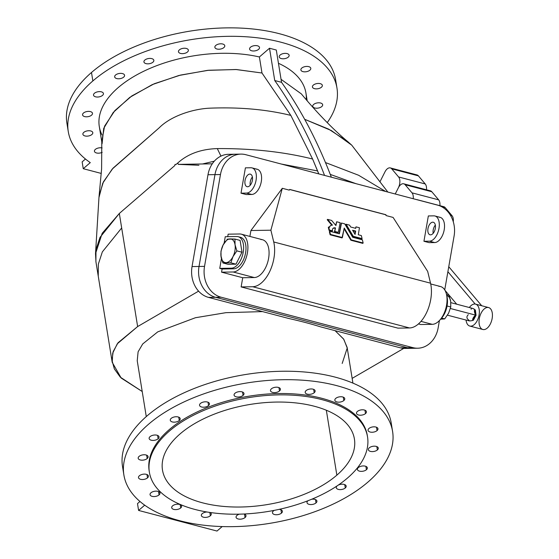 <?xml version="1.0" encoding="UTF-8"?>
<svg xmlns="http://www.w3.org/2000/svg" width="559" height="559" viewBox="0 0 559 559"><rect width="100%" height="100%" fill="white"/><g stroke="black" fill="none" stroke-linecap="round" stroke-linejoin="round"><path stroke-width="0.84" d="M444.726 318.896L440.59 319.196L444.726 318.896L441.617 318.085L444.726 318.896L448.618 313.159L444.726 318.896M222.887 245.422L223.125 244.94A12.151 6.708 104.7 0 1 226.395 240.552L223.125 244.94A12.151 6.708 -75.3 0 0 221.064 256.819A12.151 6.708 -75.3 0 0 225.997 262.653A12.151 6.708 -75.3 0 0 232.984 256.623A12.151 6.708 -75.3 0 0 235.046 244.744A12.151 6.708 -75.3 0 0 230.119 238.91A12.151 6.708 -75.3 0 0 226.395 240.552A12.151 6.708 -75.3 0 0 223.125 244.94L220.98 251.145L221.064 256.819L222.894 262.954L230.846 262.821L232.984 256.623L236.876 250.879L235.046 244.744L234.962 239.07L230.119 238.91A12.151 6.708 104.7 0 1 235.046 244.744A12.151 6.708 104.7 0 1 232.984 256.623A12.151 6.708 104.7 0 1 225.997 262.653A12.151 6.708 104.7 0 1 221.064 256.819A12.151 6.708 104.7 0 1 223.125 244.94L226.395 240.552A12.151 6.708 104.7 0 1 230.112 238.91M301.336 93.884L281.044 79.315L301.336 93.891C315.178 110.64 332.794 129.318 347.845 141.679L351.73 145.151L331.326 130.54L304.669 119.305L328.678 129.136L347.845 141.679M95.952 261.961L95.519 253.688L102.192 233.299L119.326 213.461L174.841 165.534L119.326 213.461L137.64 326.561L118.019 342.793L113.211 351.513L111.975 360.269L114.357 368.926L120.283 377.143L142.217 391.517L121.212 378.073L112.205 362.316L112.736 353.057L117.278 343.799L137.64 326.561L198.592 291.148L137.64 326.561L121.673 227.96L102.346 251.885L98.342 264.127L98.251 276.167L98.342 264.127L102.346 251.885L121.673 227.96L119.326 213.461L99.998 237.386L95.987 249.649L95.903 261.661L112.205 362.316M210.904 108.132C240.097 107.069 266.741 109.494 290.834 115.399L312.593 159.008L317.603 170.935L281.275 164.032L317.603 170.935L318.763 173.891L312.593 159.008C283.769 151.845 252.004 148.38 217.29 148.589C200.926 149.113 187.733 153.935 177.72 163.046L178.342 164.367L212.28 163.815L178.342 164.367L177.72 163.046L176.148 164.402L177.72 163.046C187.733 153.935 200.926 149.113 217.29 148.589C252.004 148.38 283.769 151.845 312.593 159.008L290.834 115.399C266.741 109.494 240.097 107.069 210.904 108.132C193.309 108.621 170.747 116.069 159.168 127.843L112.219 169.077L102.751 183.226L98.964 197.495L95.519 253.688M259.39 56.969A104.666 54.691 170.8 0 0 149.491 68.603A104.666 54.691 170.8 0 0 99.299 126.537A104.666 54.691 170.8 0 0 102.031 134.971A104.666 54.691 -9.2 0 1 142.503 71.845A104.666 54.691 -9.2 0 1 259.39 56.969L269.508 48.235L276.3 50.024L281.533 82.32L274.735 80.531A686.333 378.813 104.7 0 1 324.548 175.407A686.333 378.813 -75.3 0 0 274.735 80.531L269.508 48.235L259.39 56.969L261.989 73.005L259.39 56.969M102.08 143.733L103.715 128.367L113.232 112.471L129.772 97.385L152.258 84.612L178.859 75.5L207.494 70.364L235.912 69.512L261.989 73.005L236.471 69.54L208.668 70.245L180.557 75.074L154.27 83.738L131.805 95.945L114.874 110.577L104.596 126.138L101.801 141.322L101.598 168.958L99.125 195.685L103.408 181.871L113.009 168.196L159.168 127.843M256.134 169.132A12.962 7.155 104.7 0 1 261.277 181.675A12.962 7.155 104.7 0 1 251.739 194.462L246.233 194.553L251.739 194.462A12.962 7.155 -75.3 0 0 261.088 182.646A12.962 7.155 -75.3 0 0 257.231 169.258L252.004 167.889A12.962 7.155 104.7 0 1 255.861 181.277A12.962 7.155 104.7 0 1 246.512 193.093A12.962 7.155 -75.3 0 0 256.05 180.305A12.962 7.155 -75.3 0 0 250.907 167.756L245.401 167.847L241.006 193.176L246.512 193.093L251.739 194.462L246.512 193.093L241.006 193.176L246.233 194.553L241.006 193.176L245.401 167.847L250.907 167.756A12.962 7.155 104.7 0 1 252.004 167.889M252.402 177A6.484 3.578 -75.3 0 0 250.243 185.218A6.484 3.578 104.7 0 1 252.402 177M247.609 186.755A6.484 3.578 104.7 0 1 246.079 177.308A6.484 3.578 104.7 0 1 252.437 177.203A6.484 3.578 104.7 0 1 247.609 186.755A6.484 3.578 -75.3 0 0 252.284 180.85A6.484 3.578 -75.3 0 0 250.355 174.156A6.484 3.578 -75.3 0 0 245.247 179.516A6.484 3.578 -75.3 0 0 247.064 186.692A6.484 3.578 -75.3 0 0 247.609 186.755M433.847 215.851L428.341 215.942L423.939 241.271L429.445 241.188A12.962 7.155 -75.3 0 0 438.99 228.4A12.962 7.155 -75.3 0 0 433.847 215.851A12.962 7.155 104.7 0 1 434.944 215.984A12.962 7.155 104.7 0 1 438.794 229.372A12.962 7.155 104.7 0 1 429.445 241.188L434.671 242.557L429.165 242.648L423.939 241.271L428.341 215.942L433.847 215.851M430.549 234.85A6.484 3.578 104.7 0 1 429.019 225.403A6.484 3.578 104.7 0 1 435.377 225.298A6.484 3.578 104.7 0 1 430.549 234.85A6.484 3.578 -75.3 0 0 435.223 228.945A6.484 3.578 -75.3 0 0 433.295 222.251A6.484 3.578 -75.3 0 0 428.187 227.611A6.484 3.578 -75.3 0 0 429.997 234.787A6.484 3.578 -75.3 0 0 430.549 234.85M439.074 217.227A12.962 7.155 104.7 0 1 444.216 229.77A12.962 7.155 104.7 0 1 434.671 242.557A12.962 7.155 -75.3 0 0 444.021 230.741A12.962 7.155 -75.3 0 0 440.171 217.353L434.944 215.984M435.342 225.095A6.484 3.578 -75.3 0 0 433.176 233.313A6.484 3.578 104.7 0 1 435.342 225.095M327.239 122.631A136.103 71.112 170.8 0 0 267.922 39.368A136.103 71.112 170.8 0 0 92.857 80.943A136.103 71.112 170.8 0 0 90.278 162.627L83.249 168.699L101.284 173.437L83.249 168.699L82.145 161.879L83.249 168.699L90.278 162.627A136.103 71.112 -9.2 0 1 68.268 131.561A136.103 71.112 -9.2 0 1 92.857 80.943A136.103 71.112 -9.2 0 1 238.274 36.405A136.103 71.112 -9.2 0 1 336.965 88.043A136.103 71.112 -9.2 0 1 327.239 122.631M95.344 149.407A5.024 2.627 -9.2 0 1 102.122 147.939A5.024 2.627 170.8 0 0 95.344 149.407A5.024 2.627 170.8 0 0 94.436 151.279A5.024 2.627 170.8 0 0 102.178 152.341A5.024 2.627 -9.2 0 1 95.827 152.74A5.024 2.627 -9.2 0 1 95.344 149.407M83.473 113.03A5.024 2.627 -9.2 0 1 92.053 112.471A5.024 2.627 -9.2 0 1 87.05 116.789A5.024 2.627 -9.2 0 1 83.473 113.03A5.024 2.627 170.8 0 0 82.571 114.895A5.024 2.627 170.8 0 0 87.945 116.684A5.024 2.627 170.8 0 0 92.487 113.295A5.024 2.627 170.8 0 0 88.839 111.388A5.024 2.627 170.8 0 0 83.473 113.03M115.573 75.011A5.024 2.627 -9.2 0 1 124.147 74.452A5.024 2.627 -9.2 0 1 119.144 78.77A5.024 2.627 -9.2 0 1 115.573 75.011A5.024 2.627 170.8 0 0 114.665 76.876A5.024 2.627 170.8 0 0 120.038 78.665A5.024 2.627 170.8 0 0 124.58 75.276A5.024 2.627 170.8 0 0 120.94 73.369A5.024 2.627 170.8 0 0 115.573 75.011M179.369 49.877A5.024 2.627 -9.2 0 1 187.943 49.311A5.024 2.627 -9.2 0 1 182.94 53.629A5.024 2.627 -9.2 0 1 179.369 49.877A5.024 2.627 170.8 0 0 178.461 51.742A5.024 2.627 170.8 0 0 183.834 53.531A5.024 2.627 170.8 0 0 188.376 50.135A5.024 2.627 170.8 0 0 184.736 48.228A5.024 2.627 170.8 0 0 179.369 49.877M250.495 47.222A5.024 2.627 -9.2 0 1 259.076 46.656A5.024 2.627 -9.2 0 1 254.072 50.981A5.024 2.627 -9.2 0 1 250.495 47.222A5.024 2.627 170.8 0 0 249.587 49.087A5.024 2.627 170.8 0 0 254.967 50.876A5.024 2.627 170.8 0 0 259.509 47.48A5.024 2.627 170.8 0 0 255.861 45.579A5.024 2.627 170.8 0 0 250.495 47.222M301.79 68.065A5.024 2.627 -9.2 0 1 310.371 67.499A5.024 2.627 -9.2 0 1 305.368 71.825A5.024 2.627 -9.2 0 1 301.79 68.065A5.024 2.627 170.8 0 0 300.882 69.931A5.024 2.627 170.8 0 0 306.262 71.72A5.024 2.627 170.8 0 0 310.804 68.324A5.024 2.627 170.8 0 0 307.157 66.423A5.024 2.627 170.8 0 0 301.79 68.065M313.655 104.442A5.024 2.627 -9.2 0 1 322.236 103.883A5.024 2.627 -9.2 0 1 317.233 108.201A5.024 2.627 -9.2 0 1 313.655 104.442A5.024 2.627 170.8 0 0 312.754 106.315A5.024 2.627 170.8 0 0 318.127 108.097A5.024 2.627 170.8 0 0 322.669 104.708A5.024 2.627 170.8 0 0 319.021 102.8A5.024 2.627 170.8 0 0 313.655 104.442M307.191 100.795L305.941 93.067A104.666 54.691 170.8 0 0 278.452 63.286A104.666 54.691 -9.2 0 1 306.241 99.691M313.34 85.094A5.024 2.627 -9.2 0 1 321.921 84.535A5.024 2.627 -9.2 0 1 316.918 88.853A5.024 2.627 -9.2 0 1 313.34 85.094A5.024 2.627 170.8 0 0 312.432 86.966A5.024 2.627 170.8 0 0 317.812 88.755A5.024 2.627 170.8 0 0 322.354 85.359A5.024 2.627 170.8 0 0 318.707 83.452A5.024 2.627 170.8 0 0 313.34 85.094M280.136 55.013A5.024 2.627 -9.2 0 1 288.717 54.454A5.024 2.627 -9.2 0 1 283.713 58.772A5.024 2.627 -9.2 0 1 280.136 55.013A5.024 2.627 170.8 0 0 279.227 56.878A5.024 2.627 170.8 0 0 284.608 58.667A5.024 2.627 170.8 0 0 289.143 55.278A5.024 2.627 170.8 0 0 285.502 53.371A5.024 2.627 170.8 0 0 280.136 55.013M215.774 45.447A5.024 2.627 -9.2 0 1 224.355 44.888A5.024 2.627 -9.2 0 1 219.345 49.206A5.024 2.627 -9.2 0 1 215.774 45.447A5.024 2.627 170.8 0 0 214.866 47.319A5.024 2.627 170.8 0 0 220.246 49.108A5.024 2.627 170.8 0 0 224.781 45.712A5.024 2.627 170.8 0 0 221.14 43.805A5.024 2.627 170.8 0 0 215.774 45.447M144.837 60.058A5.024 2.627 -9.2 0 1 153.418 59.499A5.024 2.627 -9.2 0 1 148.415 63.817A5.024 2.627 -9.2 0 1 144.837 60.058A5.024 2.627 170.8 0 0 143.929 61.93A5.024 2.627 170.8 0 0 149.309 63.719A5.024 2.627 170.8 0 0 153.851 60.323A5.024 2.627 170.8 0 0 150.203 58.415A5.024 2.627 170.8 0 0 144.837 60.058M94.429 93.262A5.024 2.627 -9.2 0 1 103.003 92.703A5.024 2.627 -9.2 0 1 98 97.021A5.024 2.627 -9.2 0 1 94.429 93.262A5.024 2.627 170.8 0 0 93.521 95.135A5.024 2.627 170.8 0 0 98.894 96.917A5.024 2.627 170.8 0 0 103.436 93.528A5.024 2.627 170.8 0 0 99.795 91.62A5.024 2.627 170.8 0 0 94.429 93.262M83.794 132.378A5.024 2.627 -9.2 0 1 92.368 131.812A5.024 2.627 -9.2 0 1 87.365 136.137A5.024 2.627 -9.2 0 1 83.794 132.378A5.024 2.627 170.8 0 0 82.886 134.244A5.024 2.627 170.8 0 0 88.259 136.033A5.024 2.627 170.8 0 0 92.801 132.637A5.024 2.627 170.8 0 0 89.16 130.736A5.024 2.627 170.8 0 0 83.794 132.378M67.828 127.298A136.103 71.112 -9.2 0 1 91.487 72.488A136.103 71.112 -9.2 0 1 240.803 28.097A136.103 71.112 -9.2 0 1 336.036 83.857M347.572 477.973A110.5 57.738 170.8 0 0 268.949 395.304A110.5 57.738 170.8 0 0 158.84 490.355A110.5 57.738 170.8 0 0 347.572 477.973A110.5 57.738 -9.2 0 1 229.504 514.133A110.5 57.738 -9.2 0 1 149.372 472.208A110.5 57.738 -9.2 0 1 249.223 397.547A110.5 57.738 -9.2 0 1 367.529 436.872A110.5 57.738 -9.2 0 1 347.572 477.973M336.853 475.157A97.217 50.799 -9.2 0 1 170.816 486.05A97.217 50.799 -9.2 0 1 267.691 402.424A97.217 50.799 -9.2 0 1 336.853 475.157A97.217 50.799 170.8 0 0 354.42 438.997A97.217 50.799 170.8 0 0 250.334 404.402A97.217 50.799 170.8 0 0 162.487 470.084A97.217 50.799 170.8 0 0 232.984 506.971A97.217 50.799 170.8 0 0 336.853 475.157L326.337 410.236L336.853 475.157M408.678 348.012A25.924 21.361 -90.9 0 1 400.377 347.831L320.538 326.84C311.496 323.996 300.777 321.18 288.395 318.392L208.556 297.402L288.395 318.392C300.777 321.18 311.496 323.996 320.538 326.84L400.377 347.831L407.35 347.719L215.529 297.29L208.556 297.402A25.924 21.361 -90.9 0 1 192.044 266.573L207.983 174.736L192.044 266.573L199.025 266.461L214.963 174.625L207.983 174.736A25.924 21.361 -90.9 0 1 231.964 154.605M352.918 383.118L347.125 347.37L343.575 338.985L335.093 330.669L343.813 339.32L347.223 348.033L342.185 363.462M157.764 331.857L195.433 317.729L225.941 312.67L262.555 311.601L225.941 312.67L195.433 317.729L157.764 331.857L142.72 343.946L138.108 351.807L137.228 360.723L146.276 416.588M217.29 148.589L220.959 156.108L217.29 148.589M352.149 378.373L403.759 348.383L352.149 378.373M356.02 183.687L330.271 174.408L356.02 183.687M176.148 164.402L175.037 164.423L174.841 165.534L175.037 164.423L176.148 164.402M214.314 161.174L202.498 163.976L214.314 161.174M178.342 164.367L198.92 165.268L178.342 164.367M387.834 192.044L351.73 145.151M325.471 162.55L358.592 175.253L385.626 191.471L358.592 175.253L325.471 162.55M98.957 197.607L99.125 195.685M290.834 115.399L261.989 73.005L290.834 115.399M336.965 88.043L335.596 79.588A136.103 71.112 170.8 0 0 236.904 27.95A136.103 71.112 170.8 0 0 91.487 72.488L92.857 80.943L91.487 72.488A136.103 71.112 170.8 0 0 66.898 123.106L68.268 131.561M331.347 177.196A686.333 378.813 -75.3 0 0 281.533 82.32A686.333 378.813 104.7 0 1 331.347 177.196M281.533 82.32L276.3 50.024L269.508 48.235L274.735 80.531L281.533 82.32M85.457 159.022L82.145 161.879L85.457 159.022M367.529 436.872L367.312 435.51A110.5 57.738 170.8 0 0 249 396.184A110.5 57.738 170.8 0 0 149.155 470.846L149.372 472.208M123.441 470.671A136.103 71.112 -9.2 0 1 245.492 374.523A136.103 71.112 -9.2 0 1 391.649 427.23M137.493 503.617L139.974 501.479L137.493 503.617L138.597 510.437L144.697 505.175L138.597 510.437L137.493 503.617M367.997 482.033A136.103 71.112 -9.2 0 1 222.58 526.578A136.103 71.112 -9.2 0 1 123.881 474.94A136.103 71.112 -9.2 0 1 246.861 382.978A136.103 71.112 -9.2 0 1 392.579 431.422A136.103 71.112 -9.2 0 1 367.997 482.033A136.103 71.112 170.8 0 0 271.164 380.211A136.103 71.112 170.8 0 0 135.537 497.286A136.103 71.112 170.8 0 0 367.997 482.033M392.579 431.422L391.209 422.967A136.103 71.112 170.8 0 0 245.492 374.523A136.103 71.112 170.8 0 0 122.512 466.486L123.881 474.94M365.509 413.569A5.024 2.627 -9.2 0 1 356.928 414.135A5.024 2.627 -9.2 0 1 361.932 409.81A5.024 2.627 -9.2 0 1 365.509 413.569A5.024 2.627 170.8 0 0 366.418 411.704A5.024 2.627 170.8 0 0 361.037 409.915A5.024 2.627 170.8 0 0 356.502 413.311A5.024 2.627 170.8 0 0 360.143 415.211A5.024 2.627 170.8 0 0 365.509 413.569L364.964 410.215L365.509 413.569M377.059 430.605A5.024 2.627 -9.2 0 1 368.479 431.164A5.024 2.627 -9.2 0 1 373.482 426.845A5.024 2.627 -9.2 0 1 377.059 430.605A5.024 2.627 170.8 0 0 377.968 428.739A5.024 2.627 170.8 0 0 372.587 426.95A5.024 2.627 170.8 0 0 368.053 430.339A5.024 2.627 170.8 0 0 371.693 432.247A5.024 2.627 170.8 0 0 377.059 430.605L376.514 427.251L377.059 430.605M377.374 449.953A5.024 2.627 -9.2 0 1 368.793 450.512A5.024 2.627 -9.2 0 1 373.803 446.194A5.024 2.627 -9.2 0 1 377.374 449.953A5.024 2.627 170.8 0 0 378.282 448.08A5.024 2.627 170.8 0 0 372.902 446.292A5.024 2.627 170.8 0 0 368.367 449.688A5.024 2.627 170.8 0 0 372.008 451.595A5.024 2.627 170.8 0 0 377.374 449.953L376.829 446.599L377.374 449.953M366.424 469.721A5.024 2.627 -9.2 0 1 357.844 470.28A5.024 2.627 -9.2 0 1 362.847 465.961A5.024 2.627 -9.2 0 1 366.424 469.721A5.024 2.627 170.8 0 0 367.333 467.848A5.024 2.627 170.8 0 0 361.952 466.059A5.024 2.627 170.8 0 0 357.418 469.455A5.024 2.627 170.8 0 0 361.058 471.363A5.024 2.627 170.8 0 0 366.424 469.721L365.879 466.367L366.424 469.721M345.28 487.972A5.024 2.627 -9.2 0 1 338.328 489.398A5.024 2.627 -9.2 0 1 337.196 485.827A5.024 2.627 170.8 0 0 336.273 487.707A5.024 2.627 170.8 0 0 339.914 489.614A5.024 2.627 170.8 0 0 345.28 487.972A5.024 2.627 170.8 0 0 346.189 486.099A5.024 2.627 170.8 0 0 343.198 484.241A5.024 2.627 170.8 0 0 338.125 485.198A5.024 2.627 -9.2 0 1 344.651 484.583A5.024 2.627 -9.2 0 1 345.28 487.972L344.735 484.618L345.28 487.972M316.01 502.918A5.024 2.627 -9.2 0 1 309.015 504.337A5.024 2.627 -9.2 0 1 307.988 500.724A5.024 2.627 170.8 0 0 307.003 502.66A5.024 2.627 170.8 0 0 310.643 504.567A5.024 2.627 170.8 0 0 316.01 502.918A5.024 2.627 170.8 0 0 316.918 501.053A5.024 2.627 170.8 0 0 311.698 499.243A5.024 2.627 -9.2 0 1 316.324 500.074A5.024 2.627 -9.2 0 1 316.01 502.918L315.465 499.564L316.01 502.918M281.484 513.106A5.024 2.627 -9.2 0 1 274.036 514.378A5.024 2.627 -9.2 0 1 274.273 510.36A5.024 2.627 170.8 0 0 272.471 512.848A5.024 2.627 170.8 0 0 276.118 514.748A5.024 2.627 170.8 0 0 281.484 513.106A5.024 2.627 170.8 0 0 282.393 511.24A5.024 2.627 170.8 0 0 279.144 509.354A5.024 2.627 -9.2 0 1 281.484 513.106L280.939 509.752L281.484 513.106M245.073 517.529A5.024 2.627 -9.2 0 1 237.051 518.528A5.024 2.627 -9.2 0 1 239.364 514.161A5.024 2.627 170.8 0 0 236.066 517.271A5.024 2.627 170.8 0 0 239.706 519.178A5.024 2.627 170.8 0 0 245.073 517.529A5.024 2.627 170.8 0 0 245.981 515.664A5.024 2.627 170.8 0 0 244.024 514A5.024 2.627 -9.2 0 1 245.073 517.529L244.535 514.175L245.073 517.529M210.352 515.761A5.024 2.627 -9.2 0 1 204.105 517.327A5.024 2.627 -9.2 0 1 201.54 514.483A5.024 2.627 -9.2 0 1 206.956 511.995A5.024 2.627 170.8 0 0 201.345 515.496A5.024 2.627 170.8 0 0 204.985 517.403A5.024 2.627 170.8 0 0 210.352 515.761A5.024 2.627 170.8 0 0 211.26 513.896A5.024 2.627 170.8 0 0 209.932 512.456A5.024 2.627 -9.2 0 1 210.352 515.761L209.814 512.442L210.352 515.761M180.711 507.97A5.024 2.627 -9.2 0 1 172.137 508.529A5.024 2.627 -9.2 0 1 177.14 504.211A5.024 2.627 -9.2 0 1 180.711 507.97A5.024 2.627 170.8 0 0 181.619 506.098A5.024 2.627 170.8 0 0 176.246 504.309A5.024 2.627 170.8 0 0 171.704 507.705A5.024 2.627 170.8 0 0 175.344 509.612A5.024 2.627 170.8 0 0 180.711 507.97L180.173 504.616L180.711 507.97M159.056 494.918A5.024 2.627 -9.2 0 1 150.476 495.477A5.024 2.627 -9.2 0 1 155.486 491.158A5.024 2.627 -9.2 0 1 159.056 494.918A5.024 2.627 170.8 0 0 159.965 493.045A5.024 2.627 170.8 0 0 154.584 491.263A5.024 2.627 170.8 0 0 150.05 494.652A5.024 2.627 170.8 0 0 153.69 496.56A5.024 2.627 170.8 0 0 159.056 494.918L158.511 491.564L159.056 494.918M147.506 477.882A5.024 2.627 -9.2 0 1 138.925 478.448A5.024 2.627 -9.2 0 1 143.936 474.123A5.024 2.627 -9.2 0 1 147.506 477.882A5.024 2.627 170.8 0 0 148.415 476.016A5.024 2.627 170.8 0 0 143.034 474.228A5.024 2.627 170.8 0 0 138.499 477.624A5.024 2.627 170.8 0 0 142.14 479.524A5.024 2.627 170.8 0 0 147.506 477.882L146.961 474.528L147.506 477.882M147.192 458.534A5.024 2.627 -9.2 0 1 138.611 459.1A5.024 2.627 -9.2 0 1 143.621 454.781A5.024 2.627 -9.2 0 1 147.192 458.534A5.024 2.627 170.8 0 0 148.1 456.668A5.024 2.627 170.8 0 0 142.72 454.879A5.024 2.627 170.8 0 0 138.185 458.275A5.024 2.627 170.8 0 0 141.825 460.183A5.024 2.627 170.8 0 0 147.192 458.534L146.647 455.18L147.192 458.534M158.141 438.773A5.024 2.627 -9.2 0 1 149.56 439.332A5.024 2.627 -9.2 0 1 154.57 435.014A5.024 2.627 -9.2 0 1 158.141 438.773A5.024 2.627 170.8 0 0 159.049 436.9A5.024 2.627 170.8 0 0 153.669 435.112A5.024 2.627 170.8 0 0 149.134 438.508A5.024 2.627 170.8 0 0 152.775 440.415A5.024 2.627 170.8 0 0 158.141 438.773L157.596 435.419L158.141 438.773M179.285 420.515A5.024 2.627 -9.2 0 1 170.712 421.081A5.024 2.627 -9.2 0 1 175.715 416.762A5.024 2.627 -9.2 0 1 179.285 420.515A5.024 2.627 170.8 0 0 180.194 418.649A5.024 2.627 170.8 0 0 174.813 416.86A5.024 2.627 170.8 0 0 170.278 420.256A5.024 2.627 170.8 0 0 173.919 422.164A5.024 2.627 170.8 0 0 179.285 420.515L178.74 417.161L179.285 420.515M208.556 405.568A5.024 2.627 -9.2 0 1 199.975 406.127A5.024 2.627 -9.2 0 1 204.985 401.809A5.024 2.627 -9.2 0 1 208.556 405.568A5.024 2.627 170.8 0 0 209.464 403.696A5.024 2.627 170.8 0 0 204.084 401.914A5.024 2.627 170.8 0 0 199.549 405.303A5.024 2.627 170.8 0 0 203.19 407.211A5.024 2.627 170.8 0 0 208.556 405.568L208.011 402.214L208.556 405.568M243.081 395.381A5.024 2.627 -9.2 0 1 234.507 395.947A5.024 2.627 -9.2 0 1 239.511 391.621A5.024 2.627 -9.2 0 1 243.081 395.381A5.024 2.627 170.8 0 0 243.99 393.515A5.024 2.627 170.8 0 0 238.616 391.726A5.024 2.627 170.8 0 0 234.074 395.115A5.024 2.627 170.8 0 0 237.715 397.023A5.024 2.627 170.8 0 0 243.081 395.381L242.543 392.027L243.081 395.381M279.493 390.958A5.024 2.627 -9.2 0 1 270.912 391.517A5.024 2.627 -9.2 0 1 275.915 387.198A5.024 2.627 -9.2 0 1 279.493 390.958A5.024 2.627 170.8 0 0 280.401 389.085A5.024 2.627 170.8 0 0 275.021 387.303A5.024 2.627 170.8 0 0 270.479 390.692A5.024 2.627 170.8 0 0 274.127 392.6A5.024 2.627 170.8 0 0 279.493 390.958L278.948 387.604L279.493 390.958M314.214 392.725A5.024 2.627 -9.2 0 1 305.633 393.291A5.024 2.627 -9.2 0 1 310.643 388.966A5.024 2.627 -9.2 0 1 314.214 392.725A5.024 2.627 170.8 0 0 315.122 390.86A5.024 2.627 170.8 0 0 309.742 389.071A5.024 2.627 170.8 0 0 305.207 392.467A5.024 2.627 170.8 0 0 308.847 394.368A5.024 2.627 170.8 0 0 314.214 392.725L313.669 389.371L314.214 392.725M343.855 400.517A5.024 2.627 -9.2 0 1 335.274 401.082A5.024 2.627 -9.2 0 1 340.277 396.764A5.024 2.627 -9.2 0 1 343.855 400.517A5.024 2.627 170.8 0 0 344.763 398.651A5.024 2.627 170.8 0 0 339.383 396.862A5.024 2.627 170.8 0 0 334.841 400.258A5.024 2.627 170.8 0 0 338.488 402.166A5.024 2.627 170.8 0 0 343.855 400.517L343.31 397.163L343.855 400.517M149.274 471.523A110.5 57.738 -9.2 0 1 249 396.184A110.5 57.738 -9.2 0 1 367.417 436.195M222.196 526.564L217.004 531.05L138.597 510.437L217.004 531.05L222.196 526.564M400.377 347.831A25.924 21.361 89.1 0 0 405.198 348.418L412.172 348.306A25.924 21.361 -90.9 0 1 407.35 347.719L400.377 347.831M240.95 154.109L228.47 154.319A25.924 21.361 89.1 0 0 207.983 174.736L214.963 174.625A25.924 21.361 -90.9 0 1 235.444 154.2A25.924 21.361 89.1 0 0 214.963 174.625L199.025 266.461L192.044 266.573A25.924 21.361 89.1 0 0 208.556 297.402L215.529 297.29A25.924 21.361 -90.9 0 1 199.025 266.461A25.924 21.361 89.1 0 0 215.529 297.29L407.35 347.719L412.856 347.628L221.036 297.199L215.529 297.29L221.036 297.199A25.924 21.361 -90.9 0 1 204.531 266.37L199.025 266.461L204.531 266.37L220.47 174.534L214.963 174.625L220.47 174.534A25.924 21.361 -90.9 0 1 240.95 154.109A25.924 21.361 -90.9 0 1 245.771 154.696L437.592 205.132A25.924 21.361 -90.9 0 1 454.104 235.961L444.733 289.918L454.104 235.961A25.924 21.361 89.1 0 0 437.592 205.132L245.771 154.696A25.924 21.361 89.1 0 0 220.47 174.534L204.531 266.37A25.924 21.361 89.1 0 0 221.036 297.199L412.856 347.628L407.35 347.719A25.924 21.361 89.1 0 0 412.172 348.306L417.678 348.215A25.924 21.361 -90.9 0 1 412.856 347.628A25.924 21.361 89.1 0 0 438.165 327.791A25.924 21.361 -90.9 0 1 417.678 348.215M230.119 238.91L227.017 239.203L234.962 239.07L235.046 244.744L236.876 250.879L232.984 256.623L230.846 262.821L235.975 264.169L230.846 262.821M226.695 262.653L222.894 262.954L228.03 264.302L222.894 262.954L220.91 255.631M228.03 264.302L235.975 264.169L242.012 252.235L236.876 250.879L242.012 252.235L240.097 240.419L234.962 239.07L240.097 240.419L242.012 252.235L235.975 264.169L228.03 264.302M471.195 309.309C471.02 307.834 472.229 307.911 474.815 309.518L476.051 315.29L473.34 320.321L476.051 315.29L474.815 309.518C474.116 310.434 474.36 312.299 475.534 315.108L473.005 320.3L475.534 315.108C473.41 317.072 472.446 318.861 472.634 320.482L473.082 320.265L472.634 320.482C469.609 321.111 468.4 321.041 469.015 320.272C468.4 321.041 469.609 321.111 472.634 320.482C472.446 318.861 473.41 317.072 475.534 315.108L450.386 308.498L475.534 315.108C474.36 312.299 474.116 310.434 474.815 309.518L472.404 308.323L450.847 302.657M469.015 320.272C466.506 318.511 466.269 316.646 468.295 314.682M475.381 310.063L476.051 315.29L475.381 310.063M450.68 301.287L450.757 306.961L448.618 313.159L450.757 306.961L450.68 301.287L448.842 295.152L450.68 301.287A12.151 6.708 104.7 0 0 446.725 295.55M446.522 294.537L448.842 295.152L446.522 294.537M447.053 305.983L450.757 306.961L447.053 305.983M398.385 187.747A8.099 4.472 -75.3 0 0 398.588 176.958L391.747 168.86A8.099 4.472 -75.3 0 0 384.976 171.865L379.98 181.759L384.976 171.865A8.099 4.472 104.7 0 1 390.322 167.917A8.099 4.472 104.7 0 1 391.747 168.86L398.588 176.958L425.245 183.967A8.099 4.472 104.7 0 1 426.482 189.787A8.099 4.472 -75.3 0 0 425.245 183.967L418.405 175.868L425.245 183.967L398.588 176.958A8.099 4.472 104.7 0 1 398.385 187.747L395.234 193.994L398.385 187.747A8.099 4.472 104.7 0 1 403.738 183.806A8.099 4.472 104.7 0 1 405.156 184.743A8.099 4.472 -75.3 0 0 398.385 187.747M415.281 175.044A8.099 4.472 104.7 0 1 418.405 175.868L391.747 168.86L418.405 175.868A8.099 4.472 -75.3 0 0 416.979 174.925L390.322 167.917M413.234 198.724A8.099 4.472 -75.3 0 0 411.997 192.841L405.156 184.743L411.997 192.841L438.654 199.849A8.099 4.472 104.7 0 1 439.891 205.67A8.099 4.472 -75.3 0 0 438.654 199.849L431.814 191.751L438.654 199.849L411.997 192.841A8.099 4.472 104.7 0 1 413.234 198.724M428.69 190.933A8.099 4.472 104.7 0 1 431.814 191.751L405.156 184.743L431.814 191.751A8.099 4.472 -75.3 0 0 430.395 190.815L403.738 183.806M417.671 199.891A8.099 4.472 -75.3 0 0 416.588 199.605A8.099 4.472 104.7 0 1 417.147 199.689A8.099 4.472 104.7 0 1 417.671 199.891M442.099 206.816A8.099 4.472 104.7 0 1 445.23 207.641L452.063 215.739A8.099 4.472 104.7 0 1 453.279 221.783A8.099 4.472 -75.3 0 0 452.063 215.739L445.23 207.641L441.554 206.676L445.23 207.641A8.099 4.472 -75.3 0 0 443.804 206.697L417.147 199.689M450.449 215.313L452.063 215.739L450.449 215.313M481.131 313.075A11.341 6.261 104.7 0 1 492.255 312.893A11.341 6.261 104.7 0 1 483.808 329.607A11.341 6.261 104.7 0 1 481.131 313.075M469.343 307.52A11.341 6.261 104.7 0 1 475.548 304.124A11.341 6.261 104.7 0 1 478.721 316.68A11.341 6.261 104.7 0 1 469.784 326.058A11.341 6.261 104.7 0 1 466.052 320.055A11.341 6.261 -75.3 0 0 474.528 324.353A11.341 6.261 -75.3 0 0 478.846 307.946A11.341 6.261 -75.3 0 0 469.343 307.52M469.784 326.058L482.85 329.496A11.341 6.261 -75.3 0 0 491.787 320.118A11.341 6.261 -75.3 0 0 488.615 307.562L475.548 304.124M448.765 266.727L481.697 305.738L448.765 266.727M475.192 304.047L447.899 271.723L475.192 304.047M444.936 290.261L456.703 304.194L444.936 290.261M329.419 230.028L332.528 230.846A5.017 2.991 -135.8 0 1 335.477 227.911L334.785 231.44L338.272 232.355L340.158 222.678L336.672 221.762L335.931 225.57L331.62 220.435L327.574 219.373L332.458 225.179A6.079 3.627 44.2 0 0 329.614 227.227L328.685 226.982L329.419 230.028L328.685 226.982L328.322 227.352L329.055 230.399L329.419 230.028L329.055 230.399L332.172 231.216L332.528 230.846L332.172 231.216L329.055 230.399L328.322 227.352L329.614 227.227A6.079 3.627 -135.8 0 1 330.257 225.906A6.079 3.627 -135.8 0 1 332.458 225.179L327.574 219.373L327.211 219.743L331.794 225.193L327.211 219.743L327.574 219.373L331.62 220.435L335.931 225.57L336.672 221.762L335.693 225.291L336.672 221.762L340.158 222.678L338.272 232.355L337.909 232.726L338.272 232.355L334.785 231.44L334.422 231.81L337.909 232.726L334.422 231.81L335.477 227.911A5.017 2.991 44.2 0 0 332.982 228.407A5.017 2.991 44.2 0 0 332.528 230.846L329.419 230.028M330.083 226.102A6.079 3.627 44.2 0 0 329.894 226.276A6.079 3.627 44.2 0 0 329.363 227.157A6.079 3.627 -135.8 0 1 330.083 226.102M332.815 228.61A5.017 2.991 -135.8 0 1 335.114 228.282A5.017 2.991 44.2 0 0 332.815 228.61M351.248 239.867L363.147 242.997L362.379 239.832L352.694 237.289L344.756 223.886L341.5 223.034L339.404 233.795L329.712 231.244L330.481 234.41L342.381 237.54L344.232 228.037L351.248 239.867L350.884 240.244L362.784 243.368L363.147 242.997L351.248 239.867L344.232 228.037L342.017 237.91L342.381 237.54L330.481 234.41L330.117 234.78L342.017 237.91L330.117 234.78L330.481 234.41L329.712 231.244L329.349 231.622L330.117 234.78L329.349 231.622L329.712 231.244L339.404 233.795L341.144 223.404L339.124 233.718L341.144 223.404L341.5 223.034L344.756 223.886L352.694 237.289L362.379 239.832L363.147 242.997L362.784 243.368L350.884 240.244L351.248 239.867M344.092 228.778L350.884 240.244L344.092 228.778M355.293 231.412L352.918 230.783L355.293 231.412L354.846 234.046L355.293 231.412M355.084 234.438L355.65 231.035L352.589 230.231L355.084 234.438L352.589 230.231L355.65 231.035L355.084 234.438M358.291 234.759L361.352 235.57L362.085 238.616L361.722 238.986L362.085 238.616L353.239 236.289L352.876 236.66L361.722 238.986L352.876 236.66L353.239 236.289L346.098 224.243L345.741 224.613L352.876 236.66L345.741 224.613L346.098 224.243L349.585 225.158L350.689 227.017L355.755 228.352L356.006 226.849L355.468 228.275L356.006 226.849L359.465 227.758L358.291 234.759L359.465 227.758L356.006 226.849L355.755 228.352L350.689 227.017L349.585 225.158L346.098 224.243L353.239 236.289L362.085 238.616L361.352 235.57L358.291 234.759M231.314 268.194A16.204 8.944 -75.3 0 0 243.242 252.214A16.204 8.944 -75.3 0 0 236.813 236.527L225.249 236.716L224.138 243.137L225.249 236.716L236.813 236.527A16.204 8.944 104.7 0 1 238.183 236.695A16.204 8.944 104.7 0 1 243.004 253.43A16.204 8.944 104.7 0 1 231.314 268.194L219.757 268.383L231.314 268.194L233.669 268.816L231.314 268.194M239.322 237.149A16.204 8.944 104.7 0 1 245.569 252.968A16.204 8.944 104.7 0 1 233.669 268.816L222.105 269.005L219.757 268.383L221.441 258.649L219.757 268.383L222.105 269.005L233.669 268.816A16.204 8.944 -75.3 0 0 245.359 254.045A16.204 8.944 -75.3 0 0 240.538 237.309L238.183 236.695M239.713 233.983L228.149 234.172L227.716 236.681L228.149 234.172L239.713 233.983A19.446 10.733 104.7 0 1 241.362 234.179A19.446 10.733 104.7 0 1 247.148 254.261A19.446 10.733 104.7 0 1 233.117 271.981A19.446 10.733 -75.3 0 0 247.427 252.801A19.446 10.733 -75.3 0 0 239.713 233.983M260.885 239.545A19.446 10.733 104.7 0 1 268.599 258.363A19.446 10.733 104.7 0 1 254.289 277.543L242.725 277.732L221.56 272.17L222.105 269.005L221.56 272.17L233.117 271.981L221.56 272.17L242.725 277.732L254.289 277.543L233.117 271.981L254.289 277.543A19.446 10.733 -75.3 0 0 268.313 259.823A19.446 10.733 -75.3 0 0 262.527 239.741L241.362 234.179M446.774 295.893A16.204 8.944 104.7 0 1 440.681 319.077A16.204 8.944 -75.3 0 0 446.774 295.893M438.857 286.334A19.446 10.733 104.7 0 1 446.571 305.158A19.446 10.733 104.7 0 1 432.261 324.332L420.696 324.527L418.446 323.934L420.696 324.527L432.261 324.332L420.983 321.369L432.261 324.332A19.446 10.733 -75.3 0 0 446.285 306.611A19.446 10.733 -75.3 0 0 440.499 286.529L430.703 283.958M393.096 217.423L427.684 271.422L430.528 283.182L273.728 241.963L270.884 230.196L250.921 230.525L249.894 236.422L250.921 230.525L270.884 230.196L282.302 188.292L250.921 230.525L282.302 188.292L289.248 190.116L289.751 189.438L289.248 190.116L282.302 188.292L270.884 230.196L273.728 241.963A28.837 15.918 104.7 0 1 269.871 271.213A28.837 15.918 104.7 0 1 252.696 286.732L241.132 286.921L397.931 328.14L409.495 327.951L252.696 286.732A28.837 15.918 -75.3 0 0 269.871 271.213A28.837 15.918 -75.3 0 0 273.728 241.963L430.528 283.182A28.837 15.918 104.7 0 1 426.671 312.439A28.837 15.918 104.7 0 1 409.495 327.951A28.837 15.918 -75.3 0 0 426.671 312.439A28.837 15.918 -75.3 0 0 430.528 283.182L427.684 271.422L393.096 217.423L386.157 215.592L385.92 214.726L289.751 189.438L385.92 214.726L386.157 215.592L393.096 217.423M242.725 277.732L241.132 286.921L252.696 286.732L409.495 327.951L397.931 328.14L241.132 286.921L242.725 277.732M439.423 320.538L438.165 327.791L439.423 320.538M289.695 189.515L385.598 214.726L386.157 215.592L385.598 214.726L289.695 189.515M429.445 241.188L423.939 241.271L429.165 242.648L434.671 242.557L429.445 241.188M99.299 126.537L101.878 142.475M469.106 320.859L447.473 315.171M329.894 226.276L330.257 225.906"/></g></svg>
